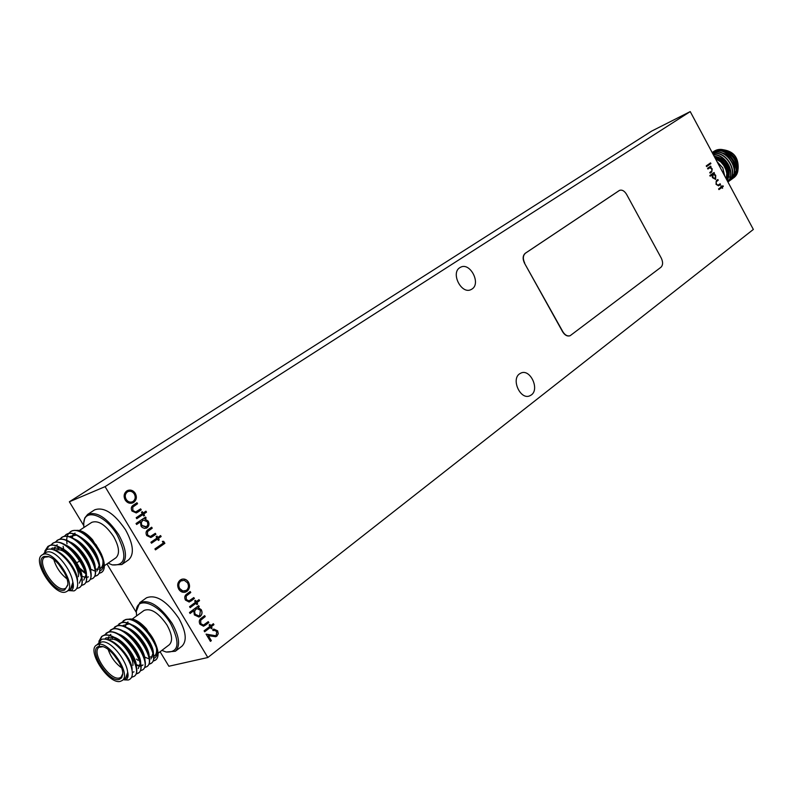 <?xml version="1.0" encoding="UTF-8"?>
<svg xmlns="http://www.w3.org/2000/svg" width="793" height="793" viewBox="0 0 793 793"><rect width="100%" height="100%" fill="white"/><g stroke="black" fill="none" stroke-linecap="round" stroke-linejoin="round"><path stroke-width="1.19" d="M732.484 178.594L733.257 178.098C746.411 169.643 729.342 142.928 714.82 150.868L712.431 152.375M733.257 178.098C736.261 175.798 737.886 172.527 738.134 168.294C738.898 156.667 724.524 145.585 715.048 150.71L713.333 151.711M730.571 179.991L731.394 179.456C744.657 171.07 727.558 144.167 712.986 152.127L713.214 151.969C727.786 144.009 744.885 170.911 731.612 179.297L731.503 179.377M726.596 179.486L726.804 173.429L725.932 169.851L723.85 165.588L720.817 161.921C726.15 167.224 728.123 173.152 726.715 179.714M727.369 180.943C730.69 169.613 726.309 161.425 714.215 156.39M727.439 181.072C731.027 169.494 726.576 161.187 714.096 156.152M727.786 181.706C735.825 173.578 725.972 154.447 713.343 154.754M727.815 181.766C736.281 173.687 726.12 153.951 713.254 154.585M727.924 181.964C739.463 174.539 727.112 150.492 712.738 153.614M727.994 181.914L727.994 181.914C739.879 174.539 727.201 150.006 712.679 153.505M727.825 181.795L728.638 181.379M728.767 181.3L729.58 180.764C742.298 172.805 727.012 146.784 712.352 152.9M729.699 180.685L729.808 180.606C742.644 172.547 726.973 146.328 712.322 152.841M720.391 150.868C729.897 148.43 740.563 161.97 736.241 171.001M734.556 173.736L734.05 174.291M733.803 174.529L732.91 175.253M733.931 174.678L735.815 172.359M736.122 171.803C737.758 168.324 737.728 164.508 736.053 160.345M717.021 161.623L722.78 167.898L724.683 175.927M45.449 550.491L49.493 545.544C53.726 544.097 58.979 545.941 65.254 551.056C72.708 557.608 77.932 565.161 80.926 573.716C83.057 580.645 82.67 585.184 79.786 587.345L78.487 587.97M44.795 551.175L47.838 546.476L48.928 545.911C62.518 538.962 91.086 581.497 79.231 587.722L76.683 588.575M70.537 531.647L71.905 530.884C76.515 529.318 82.185 531.449 88.915 537.267C95.239 543.126 99.809 549.757 102.614 557.172C105.201 564.804 104.914 569.82 101.762 572.219L100.433 572.853M68.545 533.451L71.35 531.251C85.099 524.183 113.25 566.212 101.217 572.596L98.986 573.428M66.097 534.551L67.464 533.788C71.994 532.242 77.575 534.313 84.217 539.983C90.779 545.99 95.477 552.82 98.332 560.463C100.82 567.957 100.513 572.863 97.41 575.212L96.092 575.847M64.104 536.365L66.909 534.145C80.628 527.107 108.869 569.235 96.865 575.589L94.615 576.432M61.636 537.466L63.004 536.702C67.455 535.186 72.956 537.188 79.498 542.719C86.288 548.865 91.136 555.883 94.02 563.764C96.409 571.109 96.082 575.926 93.039 578.226L92.751 578.404M59.634 539.29L62.449 537.069C76.138 530.051 104.458 572.278 92.484 578.603L90.224 579.435M57.155 540.4L58.523 539.636C62.905 538.14 68.317 540.092 74.77 545.475C81.788 551.769 86.754 558.966 89.678 567.074C91.978 574.281 91.631 578.999 88.638 581.249L88.36 581.428M55.153 542.234L57.958 540.003C71.618 533.005 100.027 575.341 88.092 581.626L85.813 582.458M52.645 543.344L54.023 542.581C58.325 541.113 63.658 543.007 70.022 548.25C77.258 554.674 82.353 562.059 85.317 570.395C87.527 577.453 87.161 582.082 84.227 584.292L82.918 584.917M50.633 545.197L53.458 542.947C67.078 535.979 95.566 578.414 83.671 584.669L81.382 585.502M79.488 567.957L77.783 566.014M66.999 543.829L66.731 540.995M66.711 540.301L66.781 538.695M66.8 538.566L67.108 536.683M67.217 536.246L68.347 533.739M91.72 578.86L90.392 579.098M63.757 549.371L63.123 546.268M58.127 549.43L57.909 547.438M66.989 591.36L70.22 589.14C80.817 583.38 57.155 546.952 46.281 552.334L42.108 554.941C31.542 560.671 54.667 596.683 65.829 591.935L66.989 591.36C77.555 585.621 53.845 549.133 42.991 554.495L42.108 554.941M67.95 590.478L71.449 590.289C73.392 589.149 73.878 586.463 72.916 582.221L70.488 589.199L69.328 589.774M43.437 554.079L46.827 549.589C50.534 548.151 55.282 549.747 61.071 554.376C68.297 560.671 73.402 568.095 76.386 576.66C78.666 584.431 77.873 589.179 74.027 590.914L68.178 590.547M64.649 589.992C54.102 594.423 32.929 559.779 44.18 556.448L48.224 556.508C56.967 558.629 69.06 576.342 67.792 585.165L64.649 589.992M48.819 556.706L44.775 557.182C35.794 562.039 55.46 592.639 64.917 588.565L65.888 588.089L67.831 584.55M67.008 578.89C60.555 573.835 56.154 567.391 53.815 559.561M55.014 550.441L56.164 549.797L60.129 549.866C68.376 551.928 79.568 568.333 78.428 576.68M58.533 564.021L64.59 572.893M95.398 569.096L98.421 569.225M100.007 568.68L100.424 568.432C102.525 566.896 103.328 564.041 102.832 559.848M104.379 565.716L115.907 557.806C120.001 553.881 119.228 546.783 113.597 536.524C105.548 524.758 98.263 520.039 91.75 522.359L79.33 530.517M99.452 640.655L102.178 636.115L104.081 635.183C108.076 634.202 112.893 635.847 118.544 640.11C126.444 646.543 132.025 654.066 135.296 662.69C137.536 669.381 137.308 673.802 134.622 675.973L134.344 676.171M98.847 641.388L101.633 636.511L103.536 635.58C117.285 630.108 145.069 670.045 134.086 676.379L131.559 677.331M123.48 620.681L125.661 619.531C130.002 618.441 135.226 620.334 141.342 625.231C148.152 631.04 153.079 637.711 156.142 645.234C158.828 652.57 158.709 657.447 155.775 659.855L153.713 660.767M121.597 622.574L125.125 619.918C139.003 614.297 166.401 653.759 155.25 660.262L153.069 661.184M119.208 623.784L121.388 622.634C125.651 621.563 130.795 623.407 136.812 628.165C143.85 634.103 148.915 640.952 152.018 648.704C154.615 655.91 154.466 660.688 151.582 663.047L149.53 663.949M117.314 625.687L120.853 623.02C134.701 617.43 162.168 656.991 151.057 663.454L148.866 664.375M114.916 626.896L117.096 625.746C121.289 624.696 126.345 626.49 132.272 631.119C139.528 637.185 144.732 644.213 147.875 652.183C150.373 659.261 150.204 663.949 147.369 666.259L147.101 666.447M113.022 628.809L116.561 626.143C130.379 620.572 157.926 660.232 146.844 666.655L144.633 667.587M110.604 630.019L112.784 628.879C116.908 627.848 121.884 629.592 127.713 634.093C135.187 640.288 140.52 647.485 143.711 655.682C146.11 662.621 145.922 667.22 143.146 669.48L142.869 669.679M108.7 631.952L112.239 629.275C126.037 623.734 153.664 663.483 142.611 669.887L140.391 670.809M106.272 633.161L108.443 632.021C112.497 631.02 117.404 632.705 123.143 637.096C130.825 643.401 136.287 650.766 139.518 659.181C141.838 665.991 141.63 670.501 138.894 672.722L136.862 673.604M104.359 635.114L107.898 632.418C121.676 626.906 149.371 666.754 138.359 673.128L136.118 674.05M133.224 655.999L131.162 653.7M122.172 680.523L125.294 678.154C135.107 672.256 112.081 638.048 101.038 642.171L96.35 645.185C86.556 651.033 109.047 684.855 120.367 681.346L122.172 680.523C131.965 674.645 108.899 640.377 97.876 644.471L96.35 645.185M97.668 644.233L101.544 639.366C105.013 638.355 109.365 639.782 114.598 643.658C122.181 649.745 127.614 657.129 130.904 665.803C133.462 673.832 132.59 678.57 128.297 679.997L124.511 679.888L123.371 679.621L125.8 679.472C127.901 678.62 128.545 676.201 127.723 672.226L125.562 678.203L124.402 678.838M119.208 679.432C108.096 682.773 87.23 648.644 99.046 646.394L102.327 646.483C110.98 648.178 123.658 665.525 122.707 674.377L121.686 677.787L119.208 679.432M102.921 646.652L99.056 647.296C90.739 652.262 109.86 680.999 119.456 677.975L120.972 677.291L122.727 673.753M121.616 667.865C115.253 663.126 110.772 656.991 108.165 649.457M108.79 640.189L110.594 639.217L113.825 639.317C122.003 640.982 133.739 657.03 132.907 665.416M113.221 654.056L118.752 661.63M149.272 656.911L152.365 656.971M153.862 656.426L154.357 656.089C156.271 654.562 156.964 651.856 156.449 647.98M158.075 653.273L169.276 644.768C172.963 641.012 172.18 634.4 166.927 624.934C158.441 612.702 150.839 607.864 144.118 610.412L132.233 619.075M161.871 650.389L166.094 652.015C178.831 652.689 180.398 643.321 170.792 623.913C158.917 603.295 136.218 595.404 136.317 611.344L136.604 615.883M136.317 611.344L139.776 602.66C149.262 599.052 160.017 605.911 172.031 623.219C179.446 636.601 180.556 645.948 175.352 651.251L166.094 652.015M108.135 563.139L112.249 564.903C125.76 565.954 127.445 556.042 117.295 535.166C105.628 514.944 84.236 507.609 83.751 523.093L83.87 527.543M83.751 523.093L84.772 517.978L87.646 514.409C96.845 511.128 107.144 517.819 118.544 534.462C126.493 548.964 127.574 558.996 121.815 564.547L112.249 564.903M175.352 651.251L181.954 646.196C187.178 640.873 186.107 631.545 178.732 618.213C166.768 600.965 156.033 594.165 146.507 597.803L139.776 602.66M519.524 373.86C511.009 379.48 520.367 399.94 529.595 395.905L531.35 394.934C539.785 389.135 530.319 368.834 521.11 372.978L519.524 373.86M459.881 267.637C450.424 272.98 461.447 294.679 471.012 289.594L471.924 289.088C481.292 283.557 470.17 262.017 460.614 267.221L459.881 267.637M121.815 564.547L128.664 559.799C134.463 554.238 133.412 544.226 125.512 529.774C114.162 513.19 103.873 506.558 94.635 509.859L87.646 514.409M210.72 625.746L213.376 623.714L213.951 624.666L211.295 626.708L212.108 628.066L211.295 628.69L210.482 627.322L204.663 631.793L204.088 630.832L209.907 626.371L209.084 625.003L209.897 624.388L210.72 625.746L209.818 624.448M709.804 175.531L714.096 172.497L713.878 173.588L715.702 175.352L715.653 179.396L712.481 177.682L711.896 174.985L710.171 176.205L709.804 175.531M721.689 186.662L722.938 185.76L723.295 186.434L722.056 187.336L722.572 188.298L721.67 187.614L718.954 189.586L718.587 188.912L721.313 186.94L720.797 185.978L721.689 186.662L721.085 185.77M133.64 504.953L136.981 502.742L137.566 503.724L132.778 507.104L132.867 510.474L135.623 512L140.648 508.868L141.233 509.849L136.287 512.952L131.995 511.039C130.686 508.363 131.232 506.34 133.64 504.953M136.039 523.509L145.575 517.076L146.16 518.057L144.871 518.919L148.192 521.17C149.51 523.806 149.153 526.007 147.131 527.751L144.574 528.425L142.205 527.444L141.025 526.066L140.46 521.893L136.624 524.48L136.039 523.509M157.797 537.476L160.563 535.562L161.148 536.534L158.382 538.447L159.215 539.835L158.372 540.42L157.539 539.032L151.493 543.215L150.908 542.243L156.955 538.06L156.122 536.673L156.974 536.088L157.797 537.476L156.885 536.147M180.209 580.05L181.835 579.227C184.521 578.573 186.722 579.524 188.427 582.062C190.27 585.72 189.805 588.793 187.019 591.3L185.284 592.173C182.618 592.748 180.447 591.766 178.772 589.239C176.968 585.601 177.444 582.538 180.209 580.05M196.287 601.679L198.984 599.677L199.549 600.638L196.862 602.64L197.685 604.008L196.862 604.623L196.049 603.255L190.161 607.636L189.586 606.675L195.465 602.293L194.652 600.925L195.465 600.311L196.287 601.679L195.385 600.37M201.481 618.044L204.663 615.646L205.228 616.597L200.688 620.275L200.807 623.665L203.474 625.082L208.262 621.653L208.837 622.614L203.543 626.212L199.985 624.279C198.686 621.643 199.182 619.571 201.481 618.044M207.825 657.516L753.35 229.445L690.227 111.595L105.072 486.644L207.825 657.516L168.869 666.249L160.087 651.737M570.038 335.746L569.929 335.786C567.203 336.549 564.775 335.211 562.643 331.801L524.52 263.226C522.478 258.855 522.726 255.524 525.283 253.254L619.422 190.429M706.236 165.906L710.538 162.912L710.895 163.586L706.603 166.58L706.236 165.906M189.497 612.523L198.666 605.654L199.241 606.615L198.012 607.537L201.253 609.678C202.552 612.285 202.225 614.516 200.282 616.369L198.944 617.043L194.354 614.912L193.77 610.719L190.082 613.485L189.497 612.523M186.999 593.898L190.201 591.528L190.786 592.49L186.186 596.108L186.296 599.498L188.982 600.925L193.819 597.565L194.404 598.527L189.17 602.036L185.463 600.103C184.164 597.456 184.67 595.384 186.999 593.898M162.347 541.381L163.685 541.341L164.885 543.334L155.487 549.886L154.913 548.915L163.348 543.036L162.347 541.381M148.35 529.466L151.651 527.216L152.236 528.188L147.498 531.637L147.597 535.007L150.333 536.514L155.309 533.322L155.894 534.294L150.848 537.515L146.735 535.582C145.426 532.916 145.962 530.884 148.35 529.466M143.156 513.051L145.952 511.168L146.536 512.139L143.741 514.023L144.574 515.41L143.721 515.985L142.889 514.598L136.773 518.701L136.188 517.72L142.304 513.616L141.471 512.228L142.324 511.654L143.156 513.051L142.234 511.713M126.771 490.966L127.752 490.451C130.756 489.489 133.254 490.431 135.246 493.296C137.11 496.993 136.584 500.016 133.69 502.385L132.619 502.95C129.626 503.842 127.158 502.861 125.205 500.006C123.381 496.329 123.896 493.315 126.771 490.966M716.386 180.606L717.873 179.535L718.23 180.209L716.119 181.875L716.406 184.006L717.883 185.255L720.143 183.778L720.5 184.452L718.508 185.83L716.02 184.273L716.386 180.606M707.534 168.324L710.677 166.124L710.478 167.204L712.213 168.859L711.737 172.031L710.131 173.161L709.775 172.487L711.916 170.862L711.767 169.008L709.933 167.719L707.901 169.008L707.534 168.324M216.707 631.515L214.08 630.237L213.148 630.653L212.583 629.701L213.872 629.077L217.659 630.851L218.263 633.716L216.905 636.125L215.696 636.72L208.361 635.689L211.344 640.645L210.413 641.368L206.061 634.122L215.389 635.659L216.261 635.233L216.707 631.515M690.227 111.595L651.658 131.103L69.358 501.781L83.701 525.491M105.072 486.644L69.358 501.781M106.966 563.942L136.297 612.414M524.728 263.127C522.686 258.756 522.934 255.435 525.481 253.155L619.531 190.379C622.079 189.557 624.428 190.885 626.579 194.364L661.263 258.082C663.136 262.096 663.017 265.159 660.926 267.281L570.147 335.707C567.421 336.46 564.983 335.132 562.852 331.712L524.52 263.226M710.439 162.971L710.895 163.586M710.796 163.636L706.593 166.57M204.574 615.705L205.228 616.597M205.129 616.627L200.688 620.275M200.579 620.295L200.807 623.665M200.708 623.695L203.474 625.082M208.182 621.712L208.837 622.614M208.737 622.634L205.615 625.072M205.506 625.102L203.494 626.222M198.587 605.713L199.241 606.615M199.142 606.635L198.012 607.537M197.913 607.567L201.253 609.678M201.154 609.708C202.443 612.315 202.126 614.545 200.183 616.389L200.282 616.369M200.183 616.389L198.884 617.053M190.062 613.455L193.77 610.719M196.872 608.618L194.8 610.323L194.582 613.148L195.068 614.297L198.706 615.893M199.697 615.418L200.431 610.283L196.922 608.608L195.891 609.123L194.563 611.462L195.167 614.268L198.765 615.874L199.697 615.418M198.894 599.736L199.549 600.638M199.449 600.658L196.862 602.64M196.763 602.67L197.685 604.008M197.586 604.038L196.842 604.593M190.142 607.607L196.049 603.255M190.122 591.588L190.786 592.49M190.677 592.52L186.186 596.108M186.087 596.128L186.296 599.498M186.196 599.518L188.982 600.925M193.74 597.625L194.404 598.527M194.295 598.556L191.143 600.955M191.034 600.975L189.121 602.046M181.785 579.247C184.452 578.622 186.633 579.574 188.328 582.092L188.427 582.062M188.328 582.092C190.171 585.749 189.696 588.822 186.92 591.33L187.019 591.3M186.92 591.33L185.235 592.193M182.063 580.367L180.685 581.041C178.475 583.083 178.108 585.581 179.605 588.535L181.974 590.775L185.027 591.043M186.444 590.339C188.655 588.287 189.012 585.769 187.515 582.805L184.273 580.307L180.784 581.011C178.574 583.053 178.207 585.551 179.704 588.505L182.915 591.053L186.444 590.339M162.367 541.411L163.685 541.341M163.586 541.381L164.885 543.334M164.785 543.374L155.478 549.856M160.483 535.622L161.148 536.534M161.048 536.564L158.382 538.447M158.283 538.477L159.215 539.835M159.115 539.864L158.352 540.39M151.473 543.195L157.539 539.032M151.562 527.276L152.236 528.188M152.137 528.227L147.498 531.637M147.399 531.677L147.597 535.007M147.498 535.047L150.333 536.514M155.22 533.382L155.894 534.294M155.795 534.323L152.534 536.603M152.434 536.633L150.799 537.535M145.486 517.135L146.16 518.057M146.061 518.087L144.871 518.919M144.772 518.949L148.192 521.17M148.093 521.209C149.411 523.846 149.054 526.037 147.032 527.791L147.131 527.751M147.032 527.791L146.16 528.247M136.614 524.46L140.46 521.893M143.305 520.069L141.372 521.923L141.412 524.748L141.769 525.501L145.872 527.127M146.536 526.79L147.914 524.52L147.339 521.735L143.355 520.049L142.671 520.406L141.263 522.666L141.868 525.462L146.536 526.79M145.862 511.227L146.536 512.139M146.437 512.179L143.741 514.023M143.642 514.062L144.574 515.41M144.475 515.45L143.711 515.965M136.763 518.681L142.889 514.598M136.892 502.802L137.566 503.724M137.467 503.763L132.778 507.104M132.689 507.143L132.867 510.474M132.768 510.504L135.623 512M140.569 508.928L141.233 509.849M141.144 509.889L137.843 512.109M137.744 512.149L136.237 512.972M127.703 490.471C130.696 489.539 133.174 490.49 135.147 493.335L135.246 493.296M135.147 493.335C137.011 497.023 136.495 500.056 133.591 502.425L133.69 502.385M133.591 502.425L132.57 502.97M128.119 491.541L127.267 491.977C124.967 493.91 124.56 496.368 126.077 499.352C127.663 501.751 129.685 502.603 132.153 501.9L132.203 501.88M133.105 501.414C135.415 499.461 135.801 496.993 134.295 493.989C132.679 491.62 130.637 490.798 128.169 491.521L127.366 491.938C125.056 493.87 124.66 496.329 126.166 499.312C127.752 501.711 129.784 502.564 132.253 501.86L133.105 501.414M722.849 185.83L723.295 186.434M723.196 186.484L722.056 187.336M721.947 187.386L722.572 188.298M718.944 189.567L721.67 187.614M717.774 179.605L718.23 180.209M718.131 180.259L716.119 181.875M716.02 181.924L716.406 184.006M716.307 184.055L717.883 185.255M720.054 183.847L720.5 184.452M720.401 184.501L718.993 185.542M713.997 172.567L714.453 173.171M713.779 173.627L715.702 175.352M715.603 175.402L715.653 179.396M710.161 176.195L711.896 174.985M713.006 174.212L712.758 177.434L715.068 178.831M715.286 178.722L715.316 175.62L713.056 174.182L712.857 177.384L715.286 178.722M710.587 166.193L711.043 166.808M710.369 167.244L712.213 168.859M712.114 168.909L711.638 172.081L710.122 173.152M709.636 167.829L707.891 168.988M213.297 623.774L213.951 624.666M213.852 624.686L211.295 626.708M211.186 626.728L212.108 628.066M212.009 628.096L211.275 628.661M204.644 631.753L210.482 627.322M214.021 630.257L213.139 630.623M213.823 629.087L217.659 630.851M217.56 630.881L218.164 633.736L216.905 636.125M216.806 636.155L215.646 636.729M211.344 640.645L208.361 635.689M211.235 640.675L210.393 641.329M206.091 634.172L212.296 635.362M212.197 635.381L215.339 635.669M156.142 645.234L146.566 628.968C139.647 621.335 133.65 618.084 128.575 619.204M144.613 657.05L148.549 658.676M153.792 658.567C156.162 657.486 157.331 655.077 157.282 651.34M127.742 633.429L128.06 634.36M118.286 640.744L113.825 639.317M99.026 646.394L100.037 642.905M115.134 644.065L115.669 644.461C122.637 650.082 127.524 656.644 130.32 664.147L130.587 664.94M104.815 639.079L105.955 637.949L113.528 637.592M119.416 640.803L120.239 641.408C127.019 646.919 131.797 653.343 134.572 660.678L134.899 661.64M133.997 671.8L132.372 672.514M107.729 639.773L108.532 636.928M109.652 635.352L110.296 634.796M123.986 637.77L124.779 638.365C131.39 643.777 136.059 650.062 138.795 657.219L139.518 659.181M140.143 663.513L138.269 668.558M128.535 634.757L129.309 635.342C135.732 640.655 140.292 646.801 142.998 653.779L143.711 655.682M142.512 665.327L141.095 666.001M139.816 666.16L136.118 665.307M133.075 631.763L133.819 632.348C140.054 637.552 144.504 643.549 147.171 650.339L147.498 651.222M134.275 658.18L132.996 657.02M136.812 628.165L138.309 629.364C144.356 634.459 148.688 640.308 151.324 646.91L152.018 648.704M152.871 653.541L150.948 658.924M142.086 625.846L142.79 626.401C148.559 631.317 152.742 636.938 155.359 643.262M127.723 672.226L125.75 678.045M108.086 639.911C118.187 641.706 132.818 660.539 132.084 670.125M105.063 639.108L106.232 637.76M114.093 637.205C124.045 640.377 136.674 657.278 136.396 666.447M108.215 639.951L108.919 636.888M109.801 635.391L110.842 634.4M118.553 634.063C128.456 637.304 140.886 653.938 140.678 663.097M112.497 639.079L112.487 637.265M122.994 630.95C132.847 634.241 145.069 650.607 144.931 659.766M143.047 664.93L141.075 665.714M139.925 665.743L135.91 664.574M127.415 627.848C137.219 631.188 149.243 647.296 149.173 656.435M133.561 656.663L131.925 654.998M123.193 625.409L128.892 623.992M131.807 624.765C141.57 628.155 153.396 643.995 153.396 653.135M125.363 626.837L126.067 624.329M126.226 623.992L126.711 623.209M127.058 622.763L127.98 621.92M136.188 621.702L146.566 628.968M102.614 557.172L92.612 539.805C86.487 532.985 81.035 529.853 76.247 530.428M90.689 569.215L94.486 570.901M99.819 570.98C102.287 569.969 103.576 567.57 103.675 563.773M74.165 544.325L74.403 545.158M65.095 551.779L60.129 549.866M61.596 554.813L62.122 555.229C68.704 560.968 73.283 567.57 75.85 575.024L76.098 575.807M51 549.143L52.16 548.112L60.07 548.141M66.077 551.759L66.86 552.394C73.263 558.014 77.734 564.467 80.271 571.743L80.926 573.716M81.411 578.127L79.31 583.152M53.865 549.945L54.796 547.2M56.035 545.643L56.67 545.158M70.825 548.944L71.578 549.569C77.793 555.08 82.155 561.385 84.673 568.472L85.317 570.395M85.872 574.975L83.751 580.109M58.127 549.509L58.256 547.527M75.543 546.149L76.277 546.764C82.303 552.156 86.556 558.312 89.034 565.211L89.678 567.074M63.004 550.758L62.865 550.005M79.498 542.719L80.955 543.978C86.784 549.252 90.927 555.249 93.386 561.959L94.02 563.764M85.585 573.617L79.141 568.809M84.217 539.983L85.624 541.213C91.254 546.367 95.279 552.206 97.698 558.718L98.332 560.463M99.105 565.587L96.915 571.069M71.767 537.604L72.639 535.434M72.827 535.126L73.561 534.224M73.997 533.818L74.492 533.461M89.609 537.902L96.072 544.801L101.534 554.307M72.916 582.221L70.716 589.03M54.439 550.183C64.649 552.543 78.467 571.664 77.486 581.21M51.238 549.182L52.447 547.933M60.655 547.775C70.716 551.551 82.462 568.601 81.976 577.73M54.33 550.134L55.183 547.17M56.174 545.683L57.235 544.781M65.284 544.85C75.305 548.687 86.833 565.449 86.427 574.578M58.692 549.549L58.751 547.666M69.903 541.936C79.865 545.832 91.195 562.316 90.858 571.436M88.429 576.878L86.744 577.403M85.545 577.403L81.639 576.174M63.698 551.046L63.589 550.55M74.492 539.042C84.405 542.987 95.527 559.194 95.259 568.313M85.396 572.853L78.279 566.965M70.071 536.355L76.029 535.196M79.062 536.157C90.947 543.284 97.807 552.969 99.65 565.201M72.193 537.803L73.006 535.394M73.194 535.077L73.739 534.274M74.116 533.858L75.048 533.094M83.612 533.293L92.612 539.805M715.464 158.709L720.817 161.921M726.804 173.429L726.269 178.881M723.275 149.768C733.545 151.285 738.501 157.401 738.144 168.116M737.886 169.087L735.924 172.725M735.666 173.023L734.209 174.321M732.147 175.907L733.743 174.728M733.991 174.48L735.954 171.605M736.251 170.842C737.649 160.027 732.871 153.455 721.908 151.136M734.447 172.17C735.854 161.316 731.057 154.724 720.054 152.405M728.975 176.175C730.432 165.202 725.585 158.55 714.443 156.221M727.141 177.523C728.876 167.918 724.812 161.316 714.939 157.738M727.161 177.335L728.361 177.255M728.826 177.186L729.58 177.027M732.663 175.59L733.763 174.648M734.021 174.381L736.033 171.01M736.32 170.059C737.123 160.186 732.603 153.941 722.76 151.354M714.572 153.832L713.859 154.516M734.506 171.397C735.329 161.465 730.789 155.21 720.896 152.623M729.045 175.412C729.907 165.35 725.317 159.026 715.276 156.429M727.211 176.76C728.291 167.62 724.237 161.356 715.068 157.976M79.786 587.345L79.231 587.722M101.762 572.219L101.217 572.596M97.41 575.212L96.865 575.589M93.039 578.226L92.484 578.603M88.638 581.249L88.092 581.626M84.227 584.292L83.671 584.669M70.805 531.459L70.25 531.825M66.364 534.363L65.809 534.72M61.913 537.277L61.348 537.644M57.433 540.202L56.868 540.568M52.923 543.146L52.358 543.522M72.222 556.726L71.657 557.102M100.424 568.432L103.833 566.093M134.622 675.973L134.086 676.379M155.775 659.855L155.25 660.262M151.582 663.047L151.057 663.454M147.369 666.259L146.844 666.665M143.146 669.48L142.611 669.887M138.894 672.722L138.359 673.128M123.738 620.483L123.202 620.869M119.465 623.576L118.93 623.962M115.183 626.688L114.638 627.075M110.871 629.82L110.326 630.207M106.54 632.953L105.994 633.349M125.958 645.73L125.413 646.126M154.357 656.089L157.549 653.67M147.805 638.851L147.27 639.247M114.598 643.658L115.669 644.461M130.904 665.803L130.32 664.147M120.239 641.408L118.544 640.11M134.572 660.678L135.296 662.69M124.779 638.365L123.143 637.096M129.309 635.342L127.713 634.093M133.819 632.348L132.272 631.119M147.171 650.339L147.875 652.183M142.79 626.401L141.342 625.231M138.041 660.321L136.406 659.092M102.178 636.115L101.633 636.511M94.565 550.848L94.02 551.214M79.875 560.75L76.743 562.852M61.071 554.376L62.122 555.229M76.386 576.66L75.85 575.024M66.86 552.394L65.254 551.056M71.578 549.569L70.022 548.25M76.277 546.764L74.77 545.475M90.263 538.467L88.915 537.267M83.483 571.743L81.927 570.464M48.403 546.109L47.838 546.476"/></g></svg>
